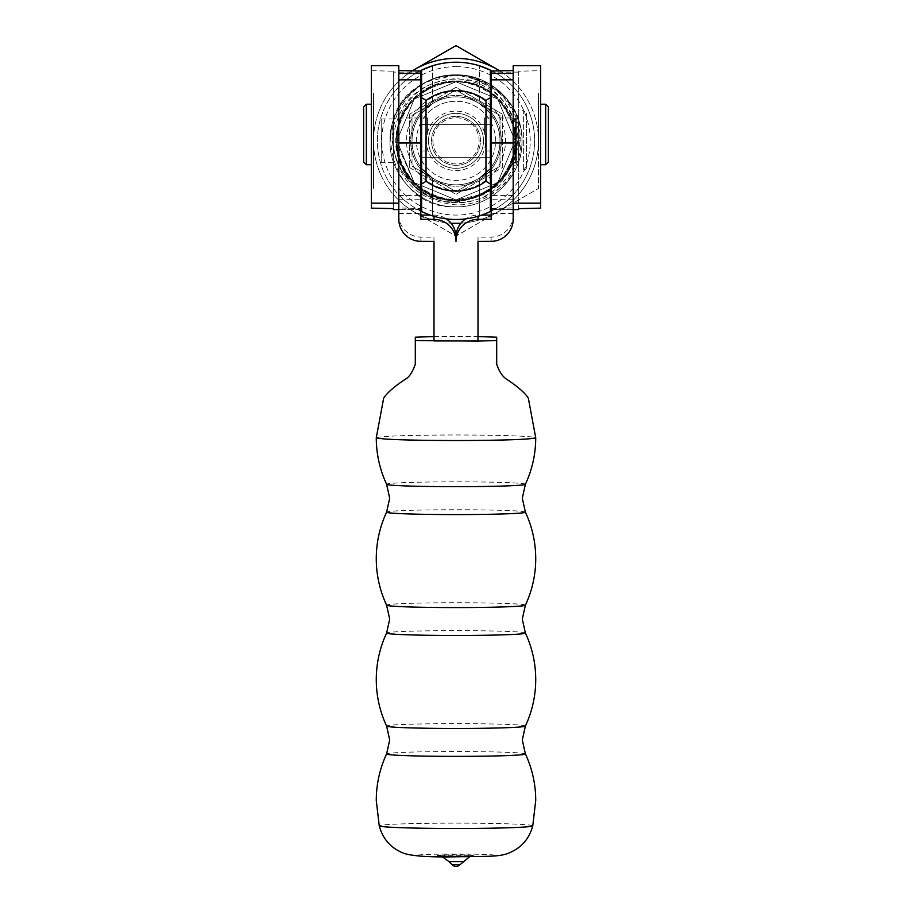 <?xml version="1.0" encoding="UTF-8"?>
<svg xmlns="http://www.w3.org/2000/svg" width="912" height="912" viewBox="0 0 912 912"><rect width="100%" height="100%" fill="white"/><g stroke="black" fill="none" stroke-linecap="round" stroke-linejoin="round"><path stroke-width="0.68" stroke-dasharray="4.56 3.42" d="M434.009 336.539L477.991 336.539M434.009 241.395L434.009 340.974M434.009 336.71L477.991 336.71L477.991 340.974M459.91 864.77L452.09 864.77M490.371 97.755L490.371 168.298L479.37 178.114L479.37 215.916L479.37 178.114L490.371 168.298L490.371 211.561L479.37 215.916L481.867 215.095L478.048 215.095A22.048 22.036 180 0 0 465.713 218.869M491.192 219.302L491.192 73.427L491.192 209.566L513.182 209.566L491.192 209.578L491.192 71.045M513.182 219.302L513.182 73.462M513.182 215.038A22.048 22.036 0 0 1 491.135 237.074L477.991 237.131L477.991 336.71M477.991 241.395L477.991 237.131M513.182 134.463L513.182 117.967L513.182 134.463M513.182 137.598L513.182 162.701L513.182 137.598M491.192 134.463L491.192 117.967L491.192 134.463M515.941 118.982L515.941 162.701M491.192 140.836L491.192 124.34L491.192 140.836M420.808 140.836L420.808 124.34L420.808 140.836M421.629 97.755L421.629 113.384L432.63 103.569L421.629 113.384A43.993 43.993 0 0 0 421.629 168.298L421.629 211.561L432.63 215.916L432.63 178.114L421.629 168.298L421.629 113.384A43.993 43.993 0 0 1 456 96.854A43.993 43.993 0 0 0 412.007 140.836A43.993 43.993 0 0 0 456 184.828A43.993 43.993 0 0 1 421.629 168.298L432.63 178.114L432.63 215.916L430.133 215.095L433.952 215.095A22.048 22.036 0 0 1 446.287 218.869M420.808 219.302L420.808 73.427L420.808 208.495L398.829 207.959L398.818 79.846M420.808 134.463L420.808 117.967L420.808 134.463M398.818 134.463L398.818 117.967L398.818 134.463M398.818 140.836L398.818 172.22L398.818 140.836M398.818 219.302L398.818 73.462M398.818 215.038A22.048 22.036 180 0 0 420.865 237.074L434.009 237.131M381.216 118.993L381.216 162.701L381.216 118.993M393.311 162.689L393.311 118.982L393.311 162.701L381.216 162.701M427.409 134.463L427.409 117.967L427.409 134.463M366.373 164.707L366.373 104.219M363.626 106.966L363.626 161.948M484.591 134.463L484.591 117.967L484.591 134.463M548.374 161.948L548.374 106.966M545.627 104.219L545.627 164.707M540.679 109.018L540.679 164.707L540.679 109.018M526.384 113.362L526.384 168.332L526.384 113.362L523.636 110.603L523.636 171.08L523.636 110.603L518.689 110.603L518.689 171.08L518.689 110.603M540.679 112.564L540.679 118.982L540.679 112.564M540.622 112.564L540.622 118.982L540.622 112.564M540.679 116.622L540.679 136.64M540.679 208.13L540.679 65.732L513.182 65.732L513.182 207.959L513.182 79.846M518.689 209.566L518.689 71.204L540.679 70.68M513.171 73.427L513.171 207.959L491.192 208.495M518.689 71.204L518.689 208.654L518.7 71.204M540.622 136.64L540.679 148.337M540.622 116.622L540.679 124.055M540.622 124.271L540.679 162.382M540.622 162.176L540.679 168.093M540.622 168.093L540.679 156.989M540.622 137.085L540.622 146.672M540.622 167.831L540.622 157.024L540.679 167.831M540.622 162.119L540.679 169.028M540.622 161.914L540.622 169.028M540.622 124.317L540.622 108.323L540.679 124.317M540.622 117.067L540.679 127.691L540.679 117.067M540.679 137.085L540.679 146.672M540.679 151.905L540.679 135.569M540.622 135.569L540.679 134.11M540.622 134.11L540.679 150.446M540.622 150.446L540.622 151.905M540.622 149.671L540.622 156.59M540.679 109.565L540.679 112.472L540.622 109.565M540.622 148.485L540.679 144.962M540.622 143.218L540.622 149.294L540.679 143.264M540.679 149.066L540.679 148.28M540.622 148.804L540.679 144.085L540.679 148.793M540.679 149.671L540.679 145.624M540.622 148.793L540.679 144.142M540.679 143.971L540.679 144.86M540.622 144.142L540.679 148.713M540.622 149.066L540.622 148.257M540.622 145.624L540.679 149.91M540.622 144.86L540.622 149.272M540.622 143.982L540.622 144.962M540.622 148.918L540.622 148.337M540.622 149.329L540.679 148.405M540.679 148.485L540.622 149.91M526.384 168.332L523.636 171.08L518.689 171.08M371.321 137.404L371.321 125.879L371.321 137.404M371.321 136.264L371.321 124.739L371.321 136.264M371.321 124.454L371.321 152.92L371.321 124.454M371.321 139.57L371.321 142.112L371.321 139.57M371.321 127.429L371.321 152.92L371.321 127.429M371.321 150.64L371.321 122.664L371.321 150.64M420.808 208.495L420.808 209.566L398.818 209.578L420.808 209.578L420.808 72.116L393.311 72.116L393.3 71.204L393.3 208.654L393.311 71.204L371.321 70.68L371.321 65.732L398.818 65.732L398.818 207.959L398.829 73.427M371.321 70.68L371.321 208.13M420.808 71.045L420.808 72.116M393.311 72.116L393.311 209.566M490.371 140.836L490.371 124.34L490.371 140.836M421.629 140.836L421.629 124.34L421.629 140.836M397.005 143.993L399.239 121.581A59.941 59.941 0 0 0 468.7 199.42A59.941 59.941 0 0 0 465.758 81.704A59.941 59.941 0 0 0 399.239 121.581C414.766 59.554 513.274 67.887 521.14 130.336A65.983 65.983 0 0 1 521.881 144.518C520.558 207.605 423.1 225.937 401.44 165.653L397.005 143.993L414.219 182.617L456 199.922L497.781 182.617L515.075 140.836L497.781 99.066L456 81.761L414.219 99.066L396.925 140.836L414.219 182.617L456 199.922L497.781 182.617L515.075 140.836L497.781 99.066L456 81.761L414.219 99.066L396.925 140.836L414.219 182.617L456 199.922L497.781 182.617L515.075 140.836L497.781 99.066L456 81.761L414.219 99.066L396.925 140.836L414.219 182.617L456 199.922L497.781 182.617L515.075 140.836L497.781 99.066L456 81.761L414.219 99.066L396.925 140.836L414.219 182.617L456 199.922L497.781 182.617L515.075 140.836L497.781 99.066L456 81.761L414.219 99.066L396.925 140.836L414.219 182.617L456 199.922L497.781 182.617L515.075 140.836L497.781 99.066L456 81.761L414.219 99.066L396.925 140.836L414.219 182.617L456 199.922L479.997 194.826C503.196 184.281 515.759 166.28 517.697 140.836L521.983 140.836L517.697 140.836M515.941 140.836A59.941 59.941 0 0 0 456 80.906A59.941 59.941 0 0 0 396.059 140.836A59.941 59.941 0 0 0 468.027 199.557C406.205 217.546 363.911 127.247 414.721 89.365A65.983 65.983 0 0 1 426.223 81.955C481.388 51.619 546.003 126.472 504.94 175.446L487.931 190.54L468.027 199.557A59.941 59.941 0 0 0 515.941 140.836M456 91.348A49.487 49.487 0 0 0 406.513 140.836A49.487 49.487 0 0 0 456 190.323A49.487 49.487 0 0 0 505.487 140.836A49.487 49.487 0 0 0 456 91.348M490.371 211.561L490.371 168.298A43.993 43.993 0 0 1 412.007 140.836A43.993 43.993 0 0 1 456 96.854A43.993 43.993 0 0 0 412.007 140.836A43.993 43.993 0 0 0 456 184.828A43.993 43.993 0 0 0 499.993 140.836A43.993 43.993 0 0 0 456 96.854A43.993 43.993 0 0 1 490.371 113.384L490.371 70.121L479.37 65.767L479.37 103.569L490.371 113.384L479.37 103.569L479.37 65.767M435.491 78.124A65.983 65.983 0 0 0 423.179 83.596A65.983 65.983 0 0 1 456 74.852C420.763 73.929 389.093 105.598 390.017 140.836C389.093 176.073 420.763 207.742 456 206.819C491.237 207.742 522.907 176.073 521.983 140.836C522.907 105.598 491.237 73.929 456 74.852C420.763 73.929 389.093 105.598 390.017 140.836C389.093 176.073 420.763 207.742 456 206.819C491.237 207.742 522.907 176.073 521.983 140.836C522.907 105.598 491.237 73.929 456 74.852C420.763 73.929 389.093 105.598 390.017 140.836C389.093 176.073 420.763 207.742 456 206.819C491.237 207.742 522.907 176.073 521.983 140.836C522.907 105.598 491.237 73.929 456 74.852C420.763 73.929 389.093 105.598 390.017 140.836C389.093 176.073 420.763 207.742 456 206.819C491.237 207.742 522.907 176.073 521.983 140.836C522.907 105.598 491.237 73.929 456 74.852C420.763 73.929 389.093 105.598 390.017 140.836C389.093 176.073 420.763 207.742 456 206.819C491.237 207.742 522.907 176.073 521.983 140.836C522.907 105.598 491.237 73.929 456 74.852C420.763 73.929 389.093 105.598 390.017 140.836C389.093 176.073 420.763 207.742 456 206.819C491.237 207.742 522.907 176.073 521.983 140.836C522.907 105.598 491.237 73.929 456 74.852C420.763 73.929 389.093 105.598 390.017 140.836C389.093 176.073 420.763 207.742 456 206.819C491.237 207.742 522.907 176.073 521.983 140.836C522.907 105.598 491.237 73.929 456 74.852C420.763 73.929 389.093 105.598 390.017 140.836C389.093 176.073 420.763 207.742 456 206.819C491.237 207.742 522.907 176.073 521.983 140.836C522.907 105.598 491.237 73.929 456 74.852C420.763 73.929 389.093 105.598 390.017 140.836C389.093 176.073 420.763 207.742 456 206.819C491.237 207.742 522.907 176.073 521.983 140.836C522.907 105.598 491.237 73.929 456 74.852C420.763 73.929 389.093 105.598 390.017 140.836C389.093 176.073 420.763 207.742 456 206.819C491.237 207.742 522.907 176.073 521.983 140.836C522.907 105.598 491.237 73.929 456 74.852C420.763 73.929 389.093 105.598 390.017 140.836C389.093 176.073 420.763 207.742 456 206.819C491.237 207.742 522.907 176.073 521.983 140.836C522.907 105.598 491.237 73.929 456 74.852C420.763 73.929 389.093 105.598 390.017 140.836C389.093 176.073 420.763 207.742 456 206.819C491.237 207.742 522.907 176.073 521.983 140.836C522.907 105.598 491.237 73.929 456 74.852C420.763 73.929 389.093 105.598 390.017 140.836C389.093 176.073 420.763 207.742 456 206.819C491.237 207.742 522.907 176.073 521.983 140.836C522.907 105.598 491.237 73.929 456 74.852C420.763 73.929 389.093 105.598 390.017 140.836C389.093 176.073 420.763 207.742 456 206.819C491.237 207.742 522.907 176.073 521.983 140.836C522.907 105.598 491.237 73.929 456 74.852C420.763 73.929 389.093 105.598 390.017 140.836C389.093 176.073 420.763 207.742 456 206.819C491.237 207.742 522.907 176.073 521.983 140.836C522.907 105.598 491.237 73.929 456 74.852C420.763 73.929 389.093 105.598 390.017 140.836C389.093 176.073 420.763 207.742 456 206.819C491.237 207.742 522.907 176.073 521.983 140.836C522.907 105.598 491.237 73.929 456 74.852C444.486 74.864 433.553 77.771 423.179 83.596C433.462 78.01 444.406 75.297 456 75.457C494.509 79.629 515.713 100.958 519.612 139.445C520.695 173.371 490.086 204.163 456 202.658C415.564 203.57 383.872 157.936 399.98 120.384A59.633 59.633 0 0 1 515.633 140.836A59.633 59.633 0 0 1 456 200.469A59.633 59.633 0 0 1 396.982 149.374C403.856 181.283 423.533 198.588 456 201.29C493.346 197.87 513.787 177.475 517.343 140.106C513.616 102.942 493.175 82.445 456 78.603C417.514 82.194 396.469 103.181 392.867 141.577C396.709 179.835 417.753 200.925 456 204.858C490.724 206.044 521.926 174.83 520.912 140.106C516.979 100.776 495.341 79.082 456 75.035L435.491 78.124C406.798 89.285 391.636 110.192 390.017 140.836C389.093 176.073 420.763 207.742 456 206.819C491.237 207.742 522.907 176.073 521.983 140.836C522.907 105.598 491.237 73.929 456 74.852L426.223 81.955M521.881 144.518C525.004 108.22 492.628 73.747 456 74.852C440.724 74.966 426.964 79.811 414.721 89.365M456 219.473A78.626 78.626 0 0 0 534.626 140.836A78.626 78.626 0 0 0 456 62.21A78.626 78.626 0 0 0 377.374 140.836A78.626 78.626 0 0 0 456 219.473M492.172 71.022A78.626 78.626 0 0 1 491.192 211.151M479.997 194.826C445.398 207.594 418.403 198.246 399 166.793C385.662 132.958 393.722 105.233 423.179 83.596C364.914 112.529 390.769 210.638 456 206.819C491.237 207.742 522.907 176.073 521.983 140.836A65.983 65.983 0 0 0 456 74.852C491.18 77.372 512.886 95.863 521.14 130.336M456 66.61A74.237 74.237 0 0 1 530.237 140.836A74.237 74.237 0 0 1 456 215.072A74.237 74.237 0 0 1 381.763 140.836A74.237 74.237 0 0 1 456 66.61M432.63 65.767L432.63 103.569L432.63 65.767L421.629 70.121L421.629 113.384L421.629 70.121M490.371 168.298A43.993 43.993 0 0 1 456 184.828A43.993 43.993 0 0 0 499.993 140.836A43.993 43.993 0 0 0 456 96.854A43.993 43.993 0 0 1 499.993 140.836A43.993 43.993 0 0 1 456 184.828A43.993 43.993 0 0 0 499.993 140.836A43.993 43.993 0 0 0 456 96.854A43.993 43.993 0 0 1 490.371 168.298L490.371 183.928M421.629 211.561L421.629 183.928M490.371 113.384L490.371 70.121M460.993 223.166A82.479 82.479 0 0 0 538.479 140.836L538.479 93.218L538.479 140.836A82.479 82.479 0 0 1 497.245 212.268L538.479 188.465L538.479 140.836A82.479 82.479 0 0 0 414.755 69.415A82.479 82.479 0 0 0 414.755 212.268A82.479 82.479 0 0 0 497.245 212.268L456 236.083L414.755 212.268A82.479 82.479 0 0 0 451.007 223.166M412.372 70.84A82.479 82.479 0 0 0 414.755 212.268L456 236.083L538.479 188.465L538.479 140.836A82.479 82.479 0 0 0 499.628 70.84M412.281 70.84L456 45.6L499.719 70.84M373.521 93.218L373.521 140.836L373.521 93.218M373.521 188.465L373.521 140.836L373.521 188.465M420.808 211.151A78.626 78.626 0 0 1 419.828 71.022M396.982 149.374L397.267 134.463L399.98 120.384M397.267 134.463C392.536 167.831 422.039 201.039 456 199.922C487.555 200.743 515.907 172.391 515.075 140.836C515.907 109.292 487.555 80.929 456 81.761C424.445 80.929 396.093 109.292 396.925 140.836C394.201 191.429 463.934 220.305 497.781 182.617C520.672 154.766 520.672 126.916 497.781 99.066C469.931 76.175 442.069 76.175 414.219 99.066C391.328 126.916 391.328 154.766 414.219 182.617C442.069 205.508 469.931 205.508 497.781 182.617C520.672 154.766 520.672 126.916 497.781 99.066C463.934 61.366 394.201 90.254 396.925 140.836C396.093 172.391 424.445 200.743 456 199.922C487.555 200.743 515.907 172.391 515.075 140.836C515.907 109.292 487.555 80.929 456 81.761C424.445 80.929 396.093 109.292 396.925 140.836C394.873 185.626 451.064 216.68 487.931 190.54M432.904 140.836A23.096 23.096 0 0 0 456 163.932A23.096 23.096 0 0 0 479.096 140.836A23.096 23.096 0 0 0 456 117.751A23.096 23.096 0 0 0 432.904 140.836M483.497 140.836A27.497 27.497 0 0 1 456 168.332A27.497 27.497 0 0 1 428.503 140.836A27.497 27.497 0 0 1 456 113.35A27.497 27.497 0 0 1 483.497 140.836A27.497 27.497 0 0 1 456 168.332A27.497 27.497 0 0 1 428.503 140.836A27.497 27.497 0 0 1 456 113.35A27.497 27.497 0 0 1 483.497 140.836A27.497 27.497 0 0 1 456 168.332A27.497 27.497 0 0 1 428.503 140.836A27.497 27.497 0 0 0 456 168.332A27.497 27.497 0 0 0 483.497 140.836A27.497 27.497 0 0 0 456 113.35A27.497 27.497 0 0 0 428.503 140.836A27.497 27.497 0 0 1 456 113.35A27.497 27.497 0 0 1 483.497 140.836A27.497 27.497 0 0 1 456 168.332A27.497 27.497 0 0 1 428.503 140.836M412.007 140.836A43.993 43.993 0 0 0 456 184.828A43.993 43.993 0 0 0 499.993 140.836A43.993 43.993 0 0 1 434.009 178.934A43.993 43.993 0 0 1 412.007 140.836L412.007 115.448L456 90.049L499.993 115.448L499.993 166.235L456 191.634L412.007 166.235L456 191.634L499.993 166.235L499.993 115.448L456 90.049L412.007 115.448L412.007 166.235L412.007 140.836A43.993 43.993 0 0 0 477.991 178.934A43.993 43.993 0 0 0 477.991 102.748A43.993 43.993 0 0 0 412.007 140.836A43.993 43.993 0 0 1 477.991 102.748A43.993 43.993 0 0 1 499.993 140.836A43.993 43.993 0 0 0 456 96.854A43.993 43.993 0 0 0 412.007 140.836M433.314 101.551A45.361 45.361 0 0 1 495.284 118.161A45.361 45.361 0 0 1 478.686 180.131A45.361 45.361 0 0 1 416.716 163.522A45.361 45.361 0 0 1 433.314 101.551A45.361 45.361 0 0 1 495.284 118.161A45.361 45.361 0 0 1 478.686 180.131A45.361 45.361 0 0 1 416.716 163.522A45.361 45.361 0 0 1 433.314 101.551M456 87.347L432.835 100.719L456 87.347L502.33 114.091L456 87.347M502.33 167.591L502.33 114.091L502.33 167.591L479.165 180.964L502.33 167.591M432.835 100.719L409.67 114.091L432.835 100.719M409.67 114.091L409.67 167.591L409.67 114.091M409.67 167.591L456 194.336L409.67 167.591M456 194.336L479.165 180.964L456 194.336M456 165.311A24.464 24.464 0 0 1 431.536 140.836A24.464 24.464 0 0 1 456 116.371A24.464 24.464 0 0 1 480.464 140.836A24.464 24.464 0 0 1 456 165.311A24.464 24.464 0 0 1 431.536 140.836A24.464 24.464 0 0 1 456 116.371A24.464 24.464 0 0 1 480.464 140.836A24.464 24.464 0 0 1 456 165.311M491.192 167.238L491.192 114.445A43.993 43.993 0 0 1 491.192 167.238L491.192 122.698A39.592 39.592 0 0 0 456 101.255A39.592 39.592 0 0 1 495.592 140.836A39.592 39.592 0 0 1 456 180.428A39.592 39.592 0 0 1 416.408 140.836A39.592 39.592 0 0 1 456 101.255A39.592 39.592 0 0 0 420.808 122.698L420.808 114.445A43.993 43.993 0 0 0 420.808 167.238L420.808 114.445M421.629 113.384A43.993 43.993 0 0 1 456 96.854A43.993 43.993 0 0 0 412.007 140.836A43.993 43.993 0 0 0 456 184.828A43.993 43.993 0 0 1 421.629 168.298M420.808 167.238L420.808 122.698M421.629 160.501A39.592 39.592 0 0 0 490.371 160.501M491.192 114.445L491.192 122.698M525.403 484.261A69.403 2.417 0 0 0 456 481.832A69.403 2.417 0 0 0 386.597 484.261M525.369 512.077A69.403 2.417 0 0 0 455.441 509.74A69.403 2.417 0 0 0 386.608 512.122M376.268 437.76C380.999 436.073 407.573 435.138 456 434.978C504.427 435.138 531.001 436.073 535.732 437.76M525.403 605.158A69.403 2.417 0 0 0 456 602.741A69.403 2.417 0 0 0 386.597 605.158M525.369 632.974A69.403 2.417 0 0 0 455.441 630.637A69.403 2.417 0 0 0 386.608 633.019M525.403 726.055A69.403 2.417 0 0 0 456 723.638A69.403 2.417 0 0 0 386.597 726.055M525.392 753.916A69.403 2.417 0 0 0 456 751.534A69.403 2.417 0 0 0 386.608 753.916M532.768 825.816A76.768 2.679 0 0 0 456 823.137A76.768 2.679 0 0 0 379.232 825.816M416.693 855.41A39.307 1.368 0 0 0 456 856.778A39.307 1.368 0 0 0 495.307 855.41A39.307 1.368 0 0 0 456 854.031A39.307 1.368 0 0 0 416.693 855.41M437.19 855.41A18.81 0.661 0 0 0 456 856.06A18.81 0.661 0 0 0 474.81 855.41A18.81 0.661 0 0 0 456 854.749A18.81 0.661 0 0 0 437.19 855.41M469.657 856.687L442.366 856.721L439.242 855.661L472.758 855.661L469.657 856.687M463.011 861.635L448.989 861.635M513.182 213.442L491.192 213.442M513.182 199.226L491.192 199.226M513.182 195.453L491.192 195.453M478.048 241.338L478.048 237.074M491.135 241.338L491.135 237.074M478.048 216.315L478.048 215.095M433.952 216.315L433.952 215.095M420.865 241.338L420.865 237.074M433.952 241.338L433.952 237.074M398.818 199.226L420.808 199.226M398.818 213.442L420.808 213.442M398.818 195.453L420.808 195.453M518.689 72.116L491.192 72.116M426.303 140.836A29.697 29.697 0 0 1 456 111.15A29.697 29.697 0 0 1 485.697 140.836A29.697 29.697 0 0 1 456 170.533A29.697 29.697 0 0 1 426.303 140.836M415.313 341.35L415.313 339.515M415.313 364.139L415.313 338.945M496.687 338.888L496.687 364.139M496.687 339.515L496.687 341.35M491.192 117.967L513.182 117.967L491.192 117.967M421.629 157.331L490.371 157.331L421.629 157.331M398.818 117.967L420.808 117.967L398.818 117.967M421.629 124.34L490.371 124.34L421.629 124.34M427.409 150.959L420.808 150.959M491.192 150.959L484.591 150.959M381.216 118.982L393.311 118.982M491.192 157.331L420.808 157.331L491.192 157.331M484.591 117.967L490.371 117.967M491.192 124.34L420.808 124.34L491.192 124.34M427.409 117.967L421.629 117.967"/><path stroke-width="1.37" d="M477.443 336.539L496.687 337.212L496.687 340.472L477.443 341.145L415.313 340.472L415.313 337.212L434.557 336.539M393.311 209.566L398.818 209.566L393.311 209.578L393.311 208.654L371.321 208.13L371.321 65.721L398.818 65.721L398.818 219.302A22.048 22.036 180 0 0 420.865 241.338L434.009 241.395L434.009 340.974L477.991 340.974L477.991 241.395L491.135 241.338A22.048 22.036 0 0 0 513.182 219.302L513.182 73.462L491.192 73.462L491.192 71.045L513.182 70.52L513.171 73.427L491.192 73.427M448.989 861.635L452.09 864.77L459.91 864.77L469.623 856.721L442.366 856.721L448.989 861.635L463.011 861.635M465.713 218.869A22.048 22.036 180 0 0 456 237.131L456 241.395A22.048 22.036 180 0 1 478.048 219.359L478.048 216.315M491.192 215.038L481.867 215.095L490.371 211.561L490.371 183.928L490.371 211.561A78.626 78.626 0 0 1 421.629 211.561L430.133 215.095L420.808 215.038M513.182 162.701L515.941 162.701L515.941 118.982L513.182 118.982M518.689 209.578L513.182 209.578L518.689 209.578L518.689 208.654L540.679 208.13L540.679 65.721L513.182 65.721L513.182 79.846L491.192 79.846L491.192 73.462M491.192 79.846L491.192 219.302L478.048 219.359M420.808 79.846L420.808 73.462L398.818 73.462L398.818 79.846L420.808 79.846L420.808 219.302L433.952 219.359A22.048 22.036 0 0 1 456 241.395M446.287 218.869A22.048 22.036 0 0 1 456 237.131M420.808 73.462L420.808 71.045L398.818 70.52L398.829 73.427L420.808 73.427M366.373 104.219L366.373 164.707L363.626 161.948L363.626 106.966L366.373 104.219L371.321 104.219M545.627 104.219L548.374 106.966L548.374 161.948L545.627 164.707L545.627 104.219L540.679 104.219M432.63 65.767L421.629 70.121A78.626 78.626 0 0 1 490.371 70.121L490.371 97.755L490.371 70.121L479.37 65.767M456 62.21A78.626 78.626 0 0 1 492.172 71.022M491.192 211.151A78.626 78.626 0 0 1 456 219.473M419.828 71.022A78.626 78.626 0 0 1 421.629 70.121L421.629 97.755A45.737 32.342 90 0 1 426.029 100.514L426.029 181.169A45.737 32.342 90 0 1 421.629 183.928L421.629 211.561A78.626 78.626 0 0 1 420.808 211.151M490.371 97.755L490.371 183.928A45.737 32.342 -90 0 1 485.971 181.169L485.971 100.514A45.737 32.342 -90 0 1 490.371 97.755M421.629 70.121L421.629 211.561M499.628 70.84A82.479 82.479 0 0 0 412.372 70.84M451.007 223.166A82.479 82.479 0 0 0 460.993 223.166M499.719 70.84L456 45.6L412.281 70.84M426.029 100.514A50.24 50.24 0 0 1 485.971 100.514M485.971 181.169A50.24 50.24 0 0 1 426.029 181.169M420.808 114.445A43.993 43.993 0 0 1 421.629 113.384M491.192 167.238A43.993 43.993 0 0 1 490.371 168.298M490.371 113.384A43.993 43.993 0 0 1 491.192 114.445M421.629 168.298A43.993 43.993 0 0 1 420.808 167.238M420.808 158.973A39.592 39.592 0 0 0 421.629 160.501M490.371 160.501A39.592 39.592 0 0 0 491.192 158.973M386.597 484.261A69.403 2.417 0 0 0 386.608 484.295A69.403 2.417 0 0 0 456 486.677A69.403 2.417 0 0 0 525.392 484.295A69.403 2.417 0 0 0 525.403 484.261M386.597 605.158A69.403 2.417 0 0 0 386.608 605.192A69.403 2.417 0 0 0 456 607.574A69.403 2.417 0 0 0 525.392 605.192C532.243 590.44 535.686 574.925 535.732 558.657C535.686 542.389 532.243 526.874 525.392 512.122L522.302 498.214L525.392 484.295C532.243 469.543 535.686 454.028 535.732 437.76C531.001 439.447 504.427 440.382 456 440.542C407.573 440.382 380.999 439.447 376.268 437.76C376.314 454.028 379.757 469.543 386.608 484.295L389.698 498.214L386.608 512.122A69.403 2.417 0 0 0 386.597 512.156A69.403 2.417 0 0 0 456 514.585A69.403 2.417 0 0 0 525.403 512.156A69.403 2.417 0 0 0 525.392 512.122A69.403 2.417 0 0 0 525.369 512.077M386.608 512.122C379.757 526.874 376.314 542.389 376.268 558.657C376.314 574.925 379.757 590.44 386.608 605.192L389.698 619.111L386.608 633.019A69.403 2.417 0 0 0 386.597 633.053A69.403 2.417 0 0 0 456 635.482A69.403 2.417 0 0 0 525.403 633.053A69.403 2.417 0 0 0 525.392 633.019L522.302 619.111L525.392 605.192A69.403 2.417 0 0 0 525.403 605.158M386.597 726.055A69.403 2.417 0 0 0 386.608 726.089A69.403 2.417 0 0 0 456 728.471A69.403 2.417 0 0 0 525.392 726.089C532.243 711.337 535.686 695.822 535.732 679.554C535.686 663.286 532.243 647.771 525.392 633.019A69.403 2.417 0 0 0 525.369 632.974M386.608 633.019C379.757 647.771 376.314 663.286 376.268 679.554C376.314 695.822 379.757 711.337 386.608 726.089L389.698 740.008L386.608 753.916A69.403 2.417 0 0 0 386.597 753.95A69.403 2.417 0 0 0 456 756.379A69.403 2.417 0 0 0 525.403 753.95A69.403 2.417 0 0 0 525.392 753.916L522.302 740.008L525.392 726.089A69.403 2.417 0 0 0 525.403 726.055M386.608 753.916C379.757 768.668 376.314 784.183 376.268 800.451L379.244 825.839A76.768 2.679 0 0 0 379.244 825.839A76.768 2.679 0 0 0 456 828.495A76.768 2.679 0 0 0 532.756 825.839A76.768 2.679 0 0 0 532.768 825.816L535.732 800.451C535.686 784.183 532.243 768.668 525.392 753.916M491.135 219.359L491.135 215.095M513.182 142.967L491.192 142.967M398.818 142.967L420.808 142.967M433.952 219.359L433.952 216.315M420.865 219.359L420.865 215.095M540.679 203.182L513.182 203.182M398.818 203.182L371.321 203.182M376.268 437.76L383.678 398.088C387.326 392.605 394.725 386.209 405.874 378.89C412.121 375.824 417.001 359.784 415.302 363.329L415.313 338.181M415.313 341.35L415.313 339.663M415.313 339.401L415.313 364.139M535.732 437.76L528.322 398.088C524.742 392.662 517.366 386.289 506.217 378.97C498.294 373.646 495.25 359.146 496.698 363.329L496.687 338.17M496.687 364.139L496.687 339.663M496.687 339.515L496.687 341.35M379.244 825.839C382.664 838.584 390.359 847.533 402.317 852.709C409.933 855.98 427.865 857.348 456.114 856.801C489.938 856.277 500.175 856.881 509.694 852.697C521.653 847.533 529.336 838.573 532.756 825.839M452.09 864.77A5.495 5.495 0 0 0 459.91 864.77M420.808 157.331L421.629 157.331M490.371 157.331L491.192 157.331M420.808 124.34L421.629 124.34M490.371 124.34L491.192 124.34M540.679 164.707L545.627 164.707M490.371 117.967L491.192 117.967M371.321 164.707L366.373 164.707M421.629 117.967L420.808 117.967"/></g></svg>
